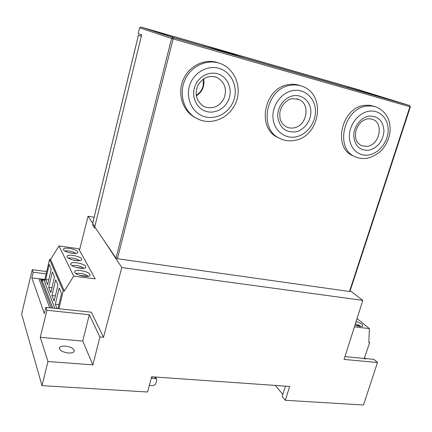 <?xml version="1.0" encoding="UTF-8"?>
<svg xmlns="http://www.w3.org/2000/svg" width="432" height="432" viewBox="0 0 432 432"><rect width="100%" height="100%" fill="white"/><g stroke="black" fill="none" stroke-linecap="round" stroke-linejoin="round"><path stroke-width="0.65" d="M40.651 279.488L44.739 279.99L40.651 279.488L51.359 307.94L40.651 279.488M47.974 361.519L92.891 364.873L82.739 341.064L40.289 337.306L47.974 361.519L42.007 385.641L21.6 314.064L32.265 269.681L33.178 272.209L31.828 277.862L44.858 279.466L38.907 278.732L49.702 307.762M65.621 346.156C62.478 345.951 60.453 346.453 59.551 347.657C59.179 350.233 62.057 352.004 68.186 352.976C71.307 353.16 73.305 352.658 74.185 351.481C74.558 348.899 71.707 347.123 65.621 346.156M282.814 394.373L282.161 396.473L285.341 400.297L289.672 386.429L151.681 376.774L147.577 392.002L42.007 385.641M92.891 364.873L99.905 336.955L89.305 314.728L46.926 310.284L40.289 337.306M82.739 341.064L89.305 314.728M32.265 269.681L46.71 271.528M79.45 250.236L88.058 216.27L94.835 226.573M94.111 217.264L88.058 216.27M33.178 272.209L46.17 273.85M31.828 277.862L44.339 313.583L45.868 307.352L46.926 310.284M45.868 307.352L91.325 312.196L103.529 337.284L121.781 267.554L362.826 300.375L344.05 359.424L377.482 362.497L363.517 405.005L285.341 400.297M103.702 240.057L121.781 267.554M99.905 336.955L103.529 337.284M365.364 358.868L365.472 358.549L365.888 358.916L363.474 358.69L363.064 358.322L344.941 356.616M377.482 362.497L373.88 359.343L365.472 358.549M350.174 290.698L362.826 300.375M365.429 358.673L364.495 357.836M149.299 385.614L153.77 385.538L155.617 384.156L156.735 380.23L156.589 379.177L155.72 378.653L154.786 376.99M285.509 386.138L282.809 394.373L275.308 385.425M155.72 378.653L151.357 377.978M54.772 308.302L45.155 283.23L54.837 308.308M41.569 281.929L42.017 279.995L52.699 308.081M44.663 280.319L42.017 279.995M354.964 325.107C358.96 326.522 361.595 326.824 362.864 326.02L361.989 324.113L356.179 321.273M364.181 358.76L369.641 342.635L368.842 342.549L369.382 328.606L357.048 318.541M369.641 342.635L368.863 341.977M369.382 328.606L354.402 326.867M355.547 325.323L360.185 325.868L355.417 323.681M360.185 325.868L360.007 326.414M74.714 272.398C75.8 275.341 88.727 277.884 89.959 275.416L89.969 274.369C88.727 271.431 76.027 268.947 74.741 271.409L74.714 272.398M63.515 249.777C64.438 252.353 76.75 254.788 77.76 252.617L77.76 251.802C76.702 249.237 64.595 246.845 63.531 249.01L63.515 249.777M67.063 256.943C68.035 259.632 80.552 262.1 81.626 259.837L81.626 258.952C80.514 256.273 68.213 253.849 67.079 256.111L67.063 256.943M70.789 264.47C71.815 267.284 84.537 269.789 85.687 267.424L85.693 266.463C84.515 263.66 72.02 261.209 70.81 263.569L70.789 264.47M45.317 283.252L44.48 281.092L49.54 259.367L50.566 259.502L59.011 245.927L78.635 248.751L95.191 278.861L73.688 276.129L59.011 245.927M83.911 268.24C80.271 265.928 76.27 265.054 71.912 265.61M75.929 267.392L83.084 268.337M79.812 260.62C76.286 258.471 72.425 257.629 68.24 258.093M72.56 259.891L78.619 260.723M75.908 253.379C72.49 251.37 68.769 250.56 64.757 250.943M69.466 252.779L74.266 253.454M88.225 276.253C84.467 273.775 80.32 272.862 75.778 273.515M79.547 275.292L87.701 276.334M50.566 259.502L64.319 291.109L73.688 276.129M49.54 259.367L63.196 290.979L64.319 291.109M55.679 279.747L51.932 295.607L54.113 301.163L57.931 285.066L55.679 279.747M55.377 295.834L51.932 295.607M57.953 308.642L61.549 293.603L59.179 288.004L55.318 304.231L57.008 308.54M58.952 304.457L55.318 304.231M52.358 271.901L48.719 287.404L50.792 292.691L54.497 276.955L52.358 271.901M51.98 287.631L48.719 287.404M49.194 264.433L45.657 279.601L47.628 284.629L51.235 269.244L49.194 264.433M48.757 279.828L45.657 279.601M63.196 290.979L58.946 308.745M349.947 291.395L349.488 291.497L409.93 106.758L173.135 38.918L173.081 37.568L171.607 38.475L173.135 38.918L117.412 258.719L116.019 258.158L171.607 38.475L139.585 27.826L140.886 27.032L173.081 37.568L409.66 105.548L357.604 89.478L140.886 27.032M116.019 258.158L94.748 226.913L141.658 34.862L138.181 33.604L139.585 27.826M409.709 105.565L409.93 106.758L410.346 106.877L409.714 105.565M117.412 258.719L349.488 291.497M238.534 56.306L204.638 45.473L146.367 28.685L174.404 37.876L238.534 56.306M204.368 46.489L204.638 45.473M394.097 101.012L348.23 86.843L210.395 47.131L244.836 58.115L394.097 101.012M347.949 87.75L348.23 86.843M141.367 36.056L138.413 35.23L141.329 36.218M92.367 224.554L94.495 228.08L94.77 226.94M374.668 106.52L369.587 105.268L364.937 105.311C341.69 106.952 332.294 147.555 352.723 155.639L353.657 156.055M300.294 85.682C296.573 84.283 292.669 83.921 288.581 84.596C264.249 87.491 256.316 128.023 277.614 137.371L278.591 137.851M196.339 95.834C202.424 91.827 204.838 86.157 203.575 78.829M218.705 62.975C205.751 57.969 189.572 65.27 183.433 79.18C177.152 93.026 182.239 110.182 194.173 117.045L194.908 117.461M203.364 78.97L203.143 86.054C201.998 90.077 199.703 93.155 196.258 95.283M152.264 378.119L151.627 376.979M138.44 35.24L92.675 223.29M367.227 106.045L371.893 106.002L376.321 107.044C388.136 112.358 391.073 122.904 389.842 133.277C388.784 139.396 386.257 144.812 382.255 149.521C379.636 152.658 373.232 157.07 367.092 158.252C362.815 158.949 358.76 158.404 354.915 156.616C334.417 148.511 343.894 107.708 367.227 106.045M368.512 155.023C378.767 153.533 387.882 142.231 388.174 130.631C388.622 119.016 379.96 109.75 369.452 111.159C358.949 112.396 349.418 124.211 349.375 136.064C349.169 147.933 358.252 156.686 368.512 155.023M369.344 116.095C378.464 116.041 383.341 121.079 383.972 131.22C382.752 141.529 377.633 147.879 368.615 150.271C359.559 150.579 354.596 145.643 353.738 135.448C353.797 126.241 361.184 117.077 369.344 116.095M371.817 119.048L368.15 118.746C362.286 119.788 358.182 123.876 355.844 131.009C355.158 135.065 355.369 138.262 356.481 140.6C356.951 142.096 358.549 143.78 361.276 145.649L366.979 146.41C379.447 145.276 384.205 123.223 372.643 119.335L371.374 118.935M356.233 157.189L352.723 155.639M290.585 85.261C294.716 84.58 298.658 84.947 302.416 86.373C326.678 94.862 319.831 136.409 294.975 140.33C289.553 141.437 284.402 140.762 279.52 138.305C258.142 128.92 266.144 88.182 290.585 85.261M295.92 136.863C307.12 134.719 316.165 122.321 315.436 110.068C314.874 97.794 304.425 88.479 292.912 90.558C281.383 92.453 271.928 105.473 272.992 117.968C273.877 130.496 284.737 139.185 295.92 136.863M293.247 95.78C302.195 94.138 310.37 101.336 310.835 110.927C311.429 120.49 304.349 130.205 295.596 131.852C285.611 132.694 279.666 127.769 277.765 117.077C276.966 107.368 284.299 97.276 293.247 95.78M297.556 98.971L298.598 99.349L292.448 98.647C288.117 98.836 280.876 104.679 279.844 112.779C279.725 117.196 280.087 119.945 280.93 121.03C282.101 123.53 283.937 125.491 286.432 126.922C288.77 128.034 291.249 128.347 293.879 127.861C307.028 126.041 310.878 103.756 298.598 99.349L296.892 98.793M280.984 139.001L277.614 137.371M203.251 116.257C214.855 120.582 228.841 113.449 233.507 101.039C238.345 88.7 232.713 73.705 221.06 69.05C209.482 64.206 194.724 71.334 190.037 84.262C185.171 97.124 191.581 112.12 203.251 116.257M219.073 74.309C228.155 77.895 232.61 89.581 228.841 99.236C225.202 108.95 214.24 114.507 205.2 111.094C196.106 107.827 191.182 96.142 194.967 86.168C198.617 76.14 210.049 70.583 219.073 74.309M215.73 77.015L216.524 77.306C208.834 74.914 202.581 77.69 197.764 85.639C194.486 94.343 196.414 101.223 203.553 106.272L205.276 107.055C213.721 109.188 220.072 106.088 224.332 97.751C227.032 88.733 224.591 81.988 217.015 77.517L214.58 76.691M199.951 119.907L195.723 117.92C183.627 110.97 178.567 93.485 185.107 79.515C191.5 65.475 208.057 58.369 221.044 63.796L221.092 63.812M59.351 348.484L59.551 347.657M156.589 379.177L155.38 377.033M70.681 264.125L70.81 263.569M66.96 256.619L67.079 256.111M63.418 249.48L63.531 249.01M74.596 272.025L74.741 271.409M349.925 291.46L410.346 106.877M92.653 223.258L138.413 35.235M221.168 63.844C235.294 69.606 241.85 87.534 236.164 101.974C230.699 116.51 214.229 125.069 200.113 119.972L194.173 117.045"/></g></svg>
